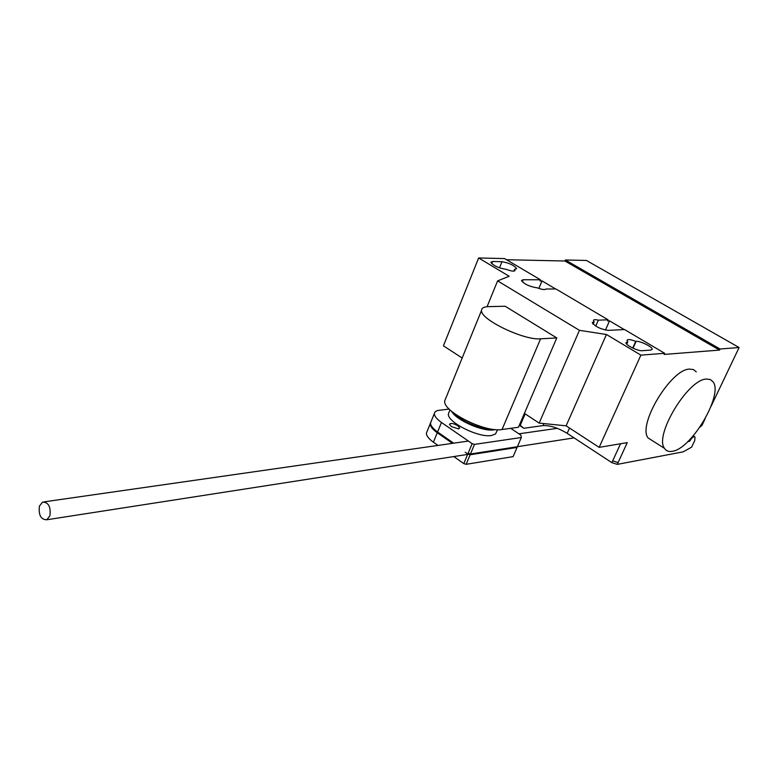 <?xml version="1.0" encoding="UTF-8"?>
<svg xmlns="http://www.w3.org/2000/svg" width="778" height="778" viewBox="0 0 778 778"><rect width="100%" height="100%" fill="white"/><g stroke="black" fill="none" stroke-linecap="round" stroke-linejoin="round"><path stroke-width="1.17" d="M466.139 464.32L513.11 456.618L517.059 447.447L470.145 454.77L466.139 464.32L463.795 463.591L453.807 456.56M516.942 446.786L517.059 447.447M427.093 431.43L426.402 433.132C426.344 435.738 428.678 438.763 433.395 442.215L437.965 445.424M452.475 443.343L437.265 432.743L433.395 442.215M437.265 432.743C432.519 429.31 430.166 426.305 430.215 423.738L430.895 422.065M470.145 454.77L467.802 454.031L463.795 463.591M467.802 454.031L465.215 452.222M457.853 425.731C453.506 423.329 450.705 422.843 449.451 424.282L451.298 426.577L458.534 428.873L459.71 428.046L457.853 425.731M470.466 454.002L517.38 446.718L521.348 437.508L474.492 444.394L470.466 454.002L468.123 453.263L472.149 443.654L441.466 422.464L437.576 431.985L453.642 443.178M510.728 428.328L520.9 435.155L521.348 437.508M441.466 422.464C436.691 419.05 434.328 416.074 434.348 413.546L435.048 411.854L437.372 410.531L449.169 409.063M431.197 421.316L430.516 422.989C430.477 425.556 432.831 428.552 437.576 431.985M474.492 444.394L472.149 443.654M39.406 506.138C38.433 515.104 40.903 519.646 46.816 519.762L49.938 515.746C50.93 506.789 48.479 502.228 42.586 502.073L39.406 506.138M492.445 429.242C481.874 429.913 460.877 421.151 453.924 413.186M497.589 429.709L495.518 433.978L491.521 435.495C478.548 438.053 446.562 421.861 448.42 413.789L449.169 411.961M451.668 411.377C456.064 420.12 482.914 431.887 493.904 429.855L495.323 429.582M445.706 398.433L444.724 400.865C442.381 411.358 485.005 432.811 502.043 429.514L518.44 427.268L556.776 337.934L540.593 338.809C523.847 340.55 479.89 319.291 481.533 310.412C481.621 308.02 483.984 306.756 488.623 306.62L505.204 306.26L556.776 337.934M672.25 451.308C668.71 451.95 666.124 450.958 664.48 448.342C654.094 435.486 687.956 379.246 706.366 379.061L710.226 379.508L712.998 381.745C723.705 394.378 691.438 449.169 672.25 451.308M696.3 371.865L693.47 369.589L689.551 369.103C670.889 369.064 637.367 424.934 648.074 437.946L653.092 441.126M514.559 269.382L515.075 270.384C514.452 271.648 511.457 271.279 506.06 269.276L505.632 269.266C498.358 267.992 493.417 265.658 490.811 262.274L492.591 261.486L501.995 261.68C509.23 262.983 514.122 265.308 516.66 268.643L514.559 269.382L513.84 271.133M627.778 341.863L626.98 340.336C627.69 339.082 630.608 339.422 635.743 341.367L636.132 341.338C640.391 340.842 652.975 347.124 652.159 349.351L650.846 350.071L642.161 350.703C637.902 351.257 625.181 344.917 625.979 342.651L627.778 341.863L626.747 344.158M635.743 341.367L632.728 348.058M524.401 413.381L539.164 423.106L566.121 425.829L599.148 447.369L640.887 355.138L664.665 353.29L624.559 329.561L608.065 330.368C600.315 329.094 595.034 326.497 592.233 322.588L594.139 321.8L593.429 320.439C593.672 319.515 595.306 319.427 598.35 320.166L608.056 319.797L607.56 320.925L609.514 320.847L624.257 329.571M566.121 425.829L606.432 334.501L640.887 355.138M617.275 464.378L611.858 462.647L612.685 460.848L618.102 462.579L617.275 464.378L683.084 451.872L691.564 447.214L694.764 440.504L694.978 436.925C693.733 436.137 692.041 437.44 689.921 440.834L687.635 441.787M519.539 424.71L523.808 428.27L543.063 425.595C550.056 425.294 558.098 427.881 567.172 433.356L611.858 462.647M523.808 428.27L519.296 425.265M525.15 413.877L520.258 425.274M608.056 319.797L555.93 288.959L545.942 289.017C544.999 290.048 542.033 289.63 537.034 287.743L536.606 287.743C529.186 286.469 524.148 284.058 521.484 280.518L523.176 279.73L540.438 279.788L539.971 280.897L542.003 280.897L555.618 288.959M593.118 324.144L594.139 321.8M595.744 326.118L598.35 320.166M605.449 330.086L609.514 320.847M538.853 288.424L542.003 280.897M664.665 353.29L664.14 354.437L719.533 350.081L720.039 349.001L739.1 347.523L711.024 406.398M462.161 358.016L443.431 345.802L478.635 257.975L509.172 276.268L497.599 280.877L487.067 306.707M606.432 334.501L579.435 330.329L497.599 280.877M539.164 423.106L579.435 330.329M540.438 279.788L504.582 258.578L478.635 257.975M599.148 447.369L627.272 442.614L618.102 462.579M719.533 350.081L564.945 261.009L565.382 259.978L720.039 349.001M506.517 259.726L564.945 261.009M565.382 259.978L586.427 260.455L739.1 347.523M705.033 418.963L702.009 425.313L699.869 427.229M688.588 440.863L687.742 441.68M540.593 338.809L502.043 429.514M492.591 261.486L491.715 263.654M501.995 261.68L499.486 267.856M627.379 341.882L626.485 343.866M636.132 341.338L633.049 348.204M612.685 460.848L620.513 443.761M569.525 428.046L567.172 433.356M543.929 423.592L543.063 425.595M522.291 281.869L523.176 279.73M592.836 323.852L593.731 321.81M689.123 440.338L689.921 440.834M688.481 440.99L689.279 441.486M430.215 423.738L426.402 433.132M434.348 413.546L430.516 422.989M574.076 437.888L517.389 446.689M467.646 454.41L46.816 519.762M557.272 428.328L518.926 433.823M468.395 441.068L44.356 501.82M450.015 409.889L448.42 413.789M481.533 310.412L444.724 400.865M664.48 448.342L648.074 437.946M694.453 436.594L693.247 435.855"/></g></svg>
